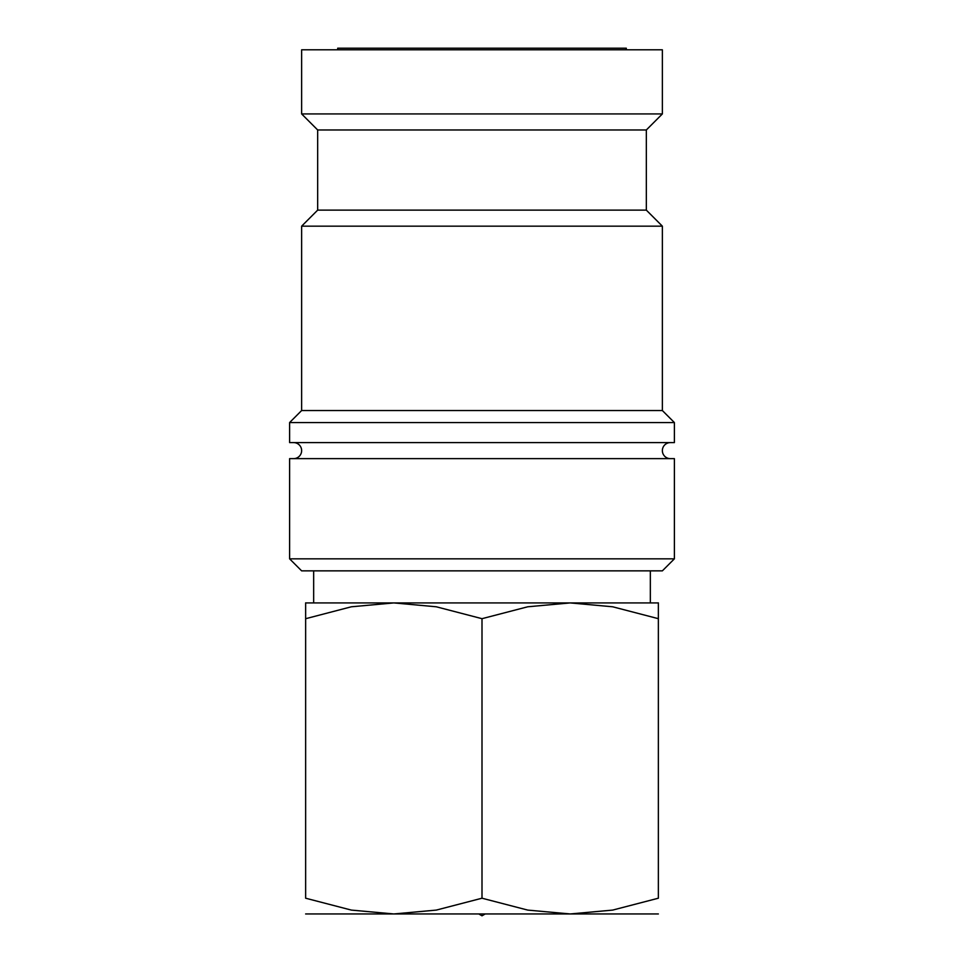 <?xml version="1.0" encoding="UTF-8"?>
<svg xmlns="http://www.w3.org/2000/svg" width="964" height="964" viewBox="0 0 964 964"><rect width="100%" height="100%" fill="white"/><g stroke="black" fill="none" stroke-linecap="round" stroke-linejoin="round"><path stroke-width="1.45" d="M670.378 458.635A8.013 8.013 0 0 1 662.364 450.622A8.013 8.013 0 0 1 670.378 442.597M293.622 442.597A8.013 8.013 0 0 1 301.636 450.622A8.013 8.013 0 0 1 293.622 458.635M482 558.831L289.61 558.831L301.636 570.857L662.364 570.857L674.39 558.831L482 558.831M674.39 558.831L674.39 458.635L289.61 458.635L289.61 558.831M482 422.557L289.61 422.557L289.61 442.597L674.39 442.597L674.39 422.557L482 422.557M646.338 210.128L317.662 210.128L317.662 129.971L646.338 129.971L646.338 210.128L662.364 226.166L662.364 410.531L301.636 410.531L289.61 422.557M662.364 226.166L301.636 226.166L301.636 410.531M301.636 113.933L301.636 49.803L662.364 49.803L662.364 113.933L301.636 113.933L317.662 129.971M305.636 602.922L658.364 602.922M305.636 913.956L570.182 913.956L527.706 910.088L482 898.207L436.294 910.088L393.818 913.956L351.342 910.088L305.636 898.207L305.636 618.683C305.636 597.584 305.636 597.584 305.636 618.707L351.342 606.79L393.818 602.922L436.294 606.79L482 618.683L527.706 606.79L570.182 602.922L612.658 606.79L658.364 618.683C658.364 597.584 658.364 597.584 658.364 618.707L658.364 898.207L612.658 910.088L570.182 913.956L658.364 913.956M337.701 49.803L337.701 48.2L626.299 48.2L626.299 49.803M478.807 913.956L482 915.8L485.193 913.956M658.364 898.171C658.364 919.294 658.364 919.294 658.364 898.171M305.636 898.171C305.636 919.294 305.636 919.294 305.636 898.171M482 898.207L482 618.683M317.662 210.128L301.636 226.166M313.662 570.857L313.662 602.922M650.339 570.857L650.339 602.922M646.338 129.971L662.364 113.933M662.364 410.531L674.39 422.557"/></g></svg>
